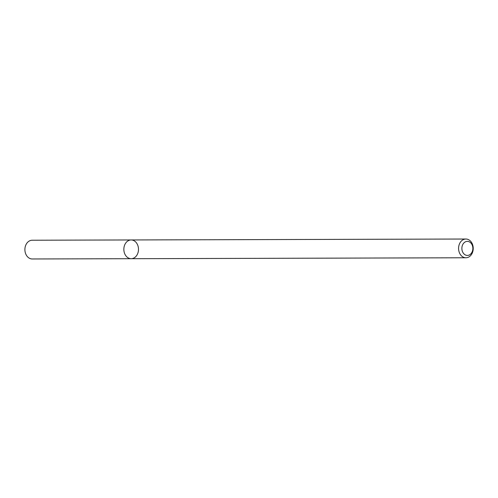 <?xml version="1.0" encoding="UTF-8"?>
<svg xmlns="http://www.w3.org/2000/svg" width="498" height="498" viewBox="0 0 498 498"><rect width="100%" height="100%" fill="white"/><g stroke="black" fill="none" stroke-linecap="round" stroke-linejoin="round"><path stroke-width="0.75" d="M131.192 258.699A9.375 7.327 -90.2 0 1 123.846 249.349A9.375 7.327 -90.2 0 1 131.142 239.955A9.375 7.327 -90.2 0 1 138.363 251.079A9.375 7.327 -90.2 0 1 131.192 258.699A9.375 7.327 -90.2 0 1 123.846 249.349A9.375 7.327 -90.2 0 1 131.142 239.955L32.196 240.229A9.375 7.327 -90.2 0 0 24.9 249.623A9.375 7.327 -90.2 0 0 32.252 258.972L465.929 257.771A9.375 7.327 -90.2 0 1 458.577 248.421A9.375 7.327 -90.2 0 1 465.879 239.028A9.375 7.327 -90.2 0 1 473.1 250.152A9.375 7.327 -90.2 0 1 465.929 257.771M472.764 249.71A7.028 5.49 -90.2 0 1 463.781 253.719A7.028 5.49 -90.2 0 1 465.549 241.76A7.028 5.49 -90.2 0 1 472.764 249.71M465.879 239.028L131.142 239.955"/></g></svg>
